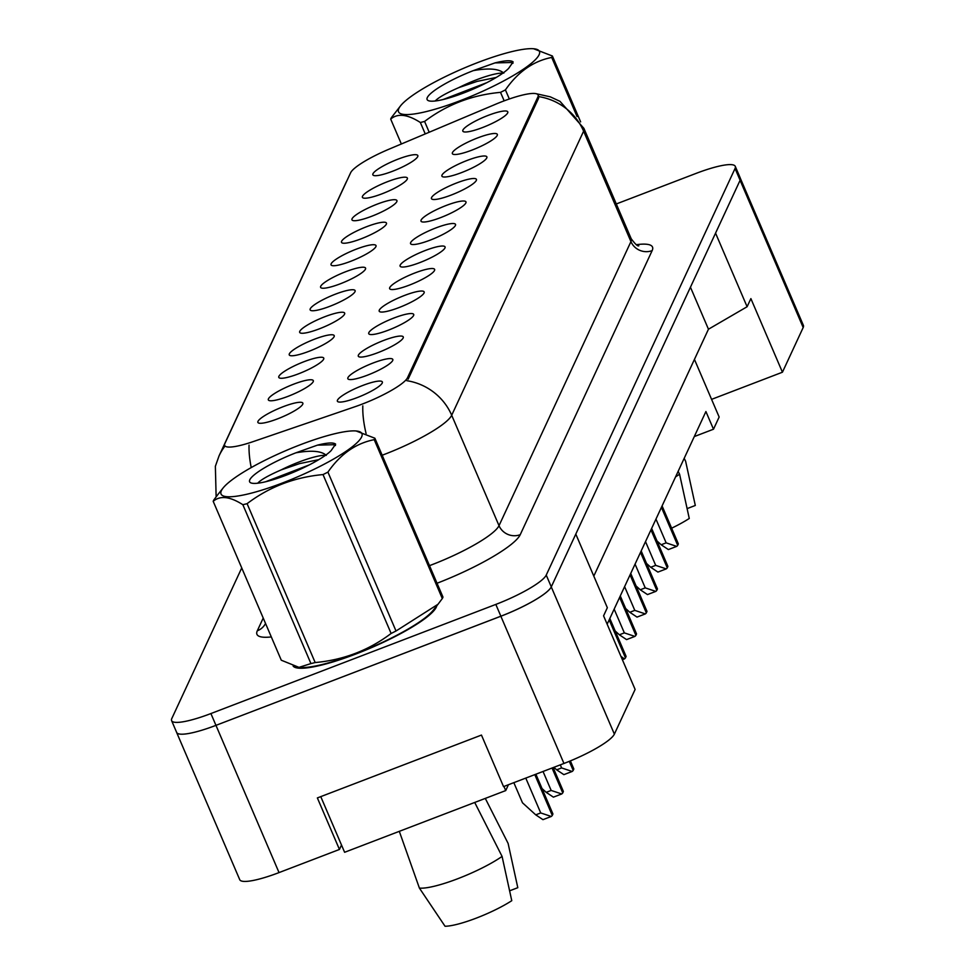 <?xml version="1.0" encoding="UTF-8"?>
<svg xmlns="http://www.w3.org/2000/svg" width="975" height="975" viewBox="0 0 975 975"><rect width="100%" height="100%" fill="white"/><g stroke="black" fill="none" stroke-linecap="round" stroke-linejoin="round"><path stroke-width="1.46" d="M382.066 193.793A24.46 4.582 156.8 0 1 362.761 197.754A24.46 4.582 156.8 0 1 387.721 181.606A24.46 4.582 156.8 0 1 407.428 178.608A24.46 4.582 156.8 0 1 382.066 193.793M371.609 216.304A24.46 4.582 156.8 0 1 352.316 220.265A24.46 4.582 156.8 0 1 377.264 204.116A24.46 4.582 156.8 0 1 396.983 201.118A24.46 4.582 156.8 0 1 371.609 216.304M361.152 238.814A24.46 4.582 156.8 0 1 341.859 242.775A24.46 4.582 156.8 0 1 366.819 226.627A24.46 4.582 156.8 0 1 386.527 223.628A24.46 4.582 156.8 0 1 361.152 238.814M350.707 261.312A24.46 4.582 156.8 0 1 331.403 265.273A24.46 4.582 156.8 0 1 356.362 249.125A24.46 4.582 156.8 0 1 376.07 246.139A24.46 4.582 156.8 0 1 350.707 261.312M340.251 283.822A24.46 4.582 156.8 0 1 320.958 287.783A24.46 4.582 156.8 0 1 345.918 271.635A24.46 4.582 156.8 0 1 365.625 268.637A24.46 4.582 156.8 0 1 340.251 283.822M329.794 306.333A24.46 4.582 156.8 0 1 310.501 310.294A24.46 4.582 156.8 0 1 335.461 294.145A24.46 4.582 156.8 0 1 355.168 291.147A24.46 4.582 156.8 0 1 329.794 306.333M319.349 328.843A24.46 4.582 156.8 0 1 300.044 332.804A24.46 4.582 156.8 0 1 325.004 316.656A24.46 4.582 156.8 0 1 344.723 313.658A24.46 4.582 156.8 0 1 319.349 328.843M308.892 351.353A24.46 4.582 156.8 0 1 289.599 355.314A24.46 4.582 156.8 0 1 314.559 339.166A24.46 4.582 156.8 0 1 334.267 336.168A24.46 4.582 156.8 0 1 308.892 351.353M298.447 373.852A24.46 4.582 156.8 0 1 279.142 377.812A24.46 4.582 156.8 0 1 304.103 361.664A24.46 4.582 156.8 0 1 323.81 358.666A24.46 4.582 156.8 0 1 298.447 373.852M287.991 396.362A24.46 4.582 156.8 0 1 268.698 400.323A24.46 4.582 156.8 0 1 293.646 384.174A24.46 4.582 156.8 0 1 313.365 381.176A24.46 4.582 156.8 0 1 287.991 396.362M277.534 418.872A24.46 4.582 156.8 0 1 258.241 422.833A24.46 4.582 156.8 0 1 283.201 406.685A24.46 4.582 156.8 0 1 302.908 403.687A24.46 4.582 156.8 0 1 277.534 418.872M392.511 171.283A24.46 4.582 156.8 0 1 373.218 175.244A24.46 4.582 156.8 0 1 398.178 159.096A24.46 4.582 156.8 0 1 417.885 156.11A24.46 4.582 156.8 0 1 392.511 171.283M472.022 150.089A24.46 4.582 156.8 0 1 452.717 154.05A24.46 4.582 156.8 0 1 477.677 137.902A24.46 4.582 156.8 0 1 497.384 134.903A24.46 4.582 156.8 0 1 472.022 150.089M461.565 172.599A24.46 4.582 156.8 0 1 442.272 176.56A24.46 4.582 156.8 0 1 467.22 160.412A24.46 4.582 156.8 0 1 486.939 157.414A24.46 4.582 156.8 0 1 461.565 172.599M451.108 195.098A24.46 4.582 156.8 0 1 431.815 199.058A24.46 4.582 156.8 0 1 456.775 182.91A24.46 4.582 156.8 0 1 476.482 179.924A24.46 4.582 156.8 0 1 451.108 195.098M440.663 217.608A24.46 4.582 156.8 0 1 421.358 221.569A24.46 4.582 156.8 0 1 446.318 205.42A24.46 4.582 156.8 0 1 466.026 202.422A24.46 4.582 156.8 0 1 440.663 217.608M430.207 240.118A24.46 4.582 156.8 0 1 410.914 244.079A24.46 4.582 156.8 0 1 435.874 227.931A24.46 4.582 156.8 0 1 455.581 224.933A24.46 4.582 156.8 0 1 430.207 240.118M419.75 262.628A24.46 4.582 156.8 0 1 400.457 266.589A24.46 4.582 156.8 0 1 425.417 250.441A24.46 4.582 156.8 0 1 445.124 247.443A24.46 4.582 156.8 0 1 419.75 262.628M409.305 285.139A24.46 4.582 156.8 0 1 390 289.087A24.46 4.582 156.8 0 1 414.96 272.939A24.46 4.582 156.8 0 1 434.679 269.953A24.46 4.582 156.8 0 1 409.305 285.139M398.848 307.637A24.46 4.582 156.8 0 1 379.555 311.598A24.46 4.582 156.8 0 1 404.515 295.449A24.46 4.582 156.8 0 1 424.222 292.451A24.46 4.582 156.8 0 1 398.848 307.637M388.403 330.147A24.46 4.582 156.8 0 1 369.098 334.108A24.46 4.582 156.8 0 1 394.058 317.96A24.46 4.582 156.8 0 1 413.766 314.962A24.46 4.582 156.8 0 1 388.403 330.147M377.947 352.658A24.46 4.582 156.8 0 1 358.654 356.618A24.46 4.582 156.8 0 1 383.602 340.47A24.46 4.582 156.8 0 1 403.321 337.472A24.46 4.582 156.8 0 1 377.947 352.658M367.49 375.168A24.46 4.582 156.8 0 1 348.197 379.129A24.46 4.582 156.8 0 1 373.157 362.98A24.46 4.582 156.8 0 1 392.864 359.982A24.46 4.582 156.8 0 1 367.49 375.168M357.045 397.666A24.46 4.582 156.8 0 1 337.74 401.627A24.46 4.582 156.8 0 1 362.7 385.478A24.46 4.582 156.8 0 1 382.407 382.48A24.46 4.582 156.8 0 1 357.045 397.666M482.467 127.579A24.46 4.582 156.8 0 1 463.174 131.54A24.46 4.582 156.8 0 1 488.134 115.391A24.46 4.582 156.8 0 1 507.841 112.393A24.46 4.582 156.8 0 1 482.467 127.579M407.501 377.739L537.908 96.927A44.021 8.251 -23.2 0 0 538.102 95.014A44.021 8.251 -23.2 0 0 502.734 101.388A44.021 8.251 -23.2 0 0 495.653 104.227L388.903 149.236A44.021 8.251 156.8 0 0 350.61 172.794L224.859 443.576A44.021 8.251 -23.2 0 0 224.664 445.49A44.021 8.251 -23.2 0 0 253.122 441.626L355.217 406.648A44.021 8.251 156.8 0 0 407.501 377.739L408.123 379.19M694.444 359.397L711.579 399.36L782.438 372.218L803.181 327.527A48.921 9.165 -23.2 0 0 803.4 325.406L740.415 178.462M176.524 732.128A48.921 9.165 -23.2 0 0 176.633 732.457L239.728 879.669A48.921 9.165 -23.2 0 0 279.033 872.588L339.446 849.457L317.362 797.928L481.455 735.077L503.539 786.606L563.952 763.462A48.921 9.165 -23.2 0 0 614.372 734.126L635.115 689.435L603.574 615.834L607.34 607.705L575.798 534.093L551.265 586.901A48.921 9.165 -23.2 0 1 500.857 616.237L215.938 725.363L500.87 616.2A48.921 9.165 -23.2 0 0 551.289 586.865L740.11 180.265A48.921 9.165 -23.2 0 0 740.318 178.145L735.272 166.359A48.921 9.165 -23.2 0 0 695.967 173.44L616.298 203.958M339.446 849.457L341.506 845.033M607.157 624.207L705.912 411.548L713.493 429.219L694.297 436.568M593.799 576.115L708.459 329.221L690.446 287.198M708.459 329.221L747.106 306.735L715.553 233.123L740.086 180.314A48.921 9.165 -23.2 0 0 740.11 180.265L735.053 168.492A48.921 9.165 -23.2 0 0 735.272 166.359M176.633 732.457A48.921 9.165 -23.2 0 0 215.938 725.363A48.921 9.165 -23.2 0 1 176.646 732.408L171.6 720.635A48.921 9.165 -23.2 0 0 210.905 713.554L495.824 604.415A48.921 9.165 -23.2 0 0 546.232 575.092L735.053 168.492M747.106 306.735L750.884 298.606L782.438 372.218M711.579 399.36L719.148 417.032L713.493 429.219M293.122 666.071A78.268 14.662 -23.2 0 0 355.631 654.103A78.268 14.662 -23.2 0 0 436.763 605.816A78.268 14.662 -23.2 0 1 355.631 654.103A78.268 14.662 -23.2 0 1 293.122 666.071M538.553 95.964L538.553 98.329L408.147 379.153M241.739 567.925L171.819 718.502A48.921 9.165 -23.2 0 0 171.6 720.635M678.027 543.538A8.153 1.523 156.8 0 1 678.307 543.758A8.153 1.523 156.8 0 1 678.271 544.111L677.698 545.33A8.153 1.523 156.8 0 1 676.699 546.378L666.144 542.856L655.968 519.102M657.016 540.991L661.172 544.757L666.144 542.856M661.172 544.757L668.375 549.571L676.699 546.378M398.872 108.457A76.635 14.357 -23.2 0 0 460.127 100.705A76.635 14.357 -23.2 0 0 539.102 54.758A76.635 14.357 -23.2 0 0 533.605 48.75A76.635 14.357 -23.2 0 0 463.332 68.408A76.635 14.357 -23.2 0 0 400.628 105.739A76.635 14.357 -23.2 0 0 398.872 108.457M400.628 105.739L391.365 117.67A88.055 16.502 -23.2 0 0 390.987 118.414A88.055 16.502 -23.2 0 0 390.695 119.108L401.359 143.995M425.246 133.916L420.347 122.484C407.452 114.233 397.568 113.112 390.695 119.108M420.347 122.484A88.055 16.502 -23.2 0 0 424.588 121.448L429.207 132.247M504.16 100.839L500.528 92.357C472.095 94.953 446.782 104.654 424.588 121.448M500.528 92.357A88.055 16.502 -23.2 0 0 505.428 89.895L509.328 98.987M577.017 116.488L551.716 57.44C533.301 61.084 517.871 71.906 505.428 89.895M551.716 57.44A88.055 16.502 -23.2 0 0 552.094 56.708A88.055 16.502 -23.2 0 0 552.386 56.002L580.625 121.887M503.003 73.064A37.282 6.983 -23.2 0 0 458.737 87.64C446.123 93.137 438.299 97.573 435.264 100.949M496.287 77.427L477.177 81.376L458.737 87.64M427.306 97.573A45.557 8.531 -23.2 0 0 428.525 100.718A45.557 8.531 -23.2 0 0 467.622 91.418A45.557 8.531 -23.2 0 0 508.633 68.384L513.143 61.925C511.01 60.097 504.952 60.426 494.959 62.912L473.362 70.602A45.557 8.531 -23.2 0 0 427.306 97.573M473.362 70.602C488.731 67.872 498.883 68.701 503.819 73.125M533.605 48.75L552.386 56.002M512.972 63.302L510.912 62.51L494.959 62.912M486.708 82.717L443.052 99.548M687.156 508.597L695.309 505.464L685.608 461.187L684.182 458.36M671.629 528.194A44.838 8.397 -23.2 0 0 689.264 518.468L679.575 474.191L678.137 471.364M675.59 476.848A52.175 9.774 -23.2 0 0 679.575 474.191M221.374 490.681A76.635 14.357 -23.2 0 0 282.628 482.918A76.635 14.357 -23.2 0 0 361.603 436.971A76.635 14.357 -23.2 0 0 356.107 430.974A76.635 14.357 -23.2 0 0 285.833 450.633A76.635 14.357 -23.2 0 0 223.129 487.963A76.635 14.357 -23.2 0 0 221.374 490.681M218.168 494.179L213.866 499.895A88.055 16.502 -23.2 0 0 213.488 500.638A88.055 16.502 -23.2 0 0 213.196 501.333L281.288 660.209L298.972 667.363L310.94 663.585A88.055 16.502 -23.2 0 0 315.181 662.549C343.48 660.002 368.794 650.313 391.121 633.457A88.055 16.502 -23.2 0 0 396.021 630.996L438.007 604.268L442.309 598.54A88.055 16.502 -23.2 0 0 442.687 597.809A88.055 16.502 -23.2 0 0 442.979 597.102L374.888 438.226A88.055 16.502 -23.2 0 1 374.595 438.921A88.055 16.502 -23.2 0 1 374.217 439.664C355.802 443.308 340.372 454.118 327.929 472.119L396.021 630.996M310.94 663.585L242.848 504.697C229.954 496.458 220.07 495.337 213.196 501.333M242.848 504.697A88.055 16.502 -23.2 0 0 247.089 503.673L315.181 662.549M391.121 633.457L323.018 474.581C294.596 477.177 269.283 486.866 247.089 503.673M323.018 474.581A88.055 16.502 -23.2 0 0 327.929 472.119M299.496 667.412A76.635 14.357 -23.2 0 0 300.068 667.461A76.635 14.357 -23.2 0 0 370.342 647.802A76.635 14.357 -23.2 0 0 433.046 610.472L438.007 604.268M325.504 455.288A37.282 6.983 -23.2 0 0 281.239 469.865C268.625 475.361 260.8 479.785 257.753 483.161M318.788 459.652L299.678 463.588L281.239 469.865M249.807 479.798A45.557 8.531 -23.2 0 0 251.026 482.942A45.557 8.531 -23.2 0 0 290.123 473.643A45.557 8.531 -23.2 0 0 331.134 450.596L335.644 444.137C333.511 442.321 327.454 442.65 317.46 445.136L295.852 452.827A45.557 8.531 -23.2 0 0 249.807 479.798M295.852 452.827C311.232 450.084 321.384 450.925 326.308 455.349M442.309 598.54L374.217 439.664M356.107 430.974L374.888 438.226M335.473 445.514L333.413 444.722L317.46 445.136M309.209 464.941L265.553 481.772M399.311 831.346L419.396 888.079L445.039 926.25A44.838 8.397 -23.2 0 0 476.227 918.145A44.838 8.397 -23.2 0 0 511.765 900.693L502.076 856.416L474.715 802.462M419.396 888.079A52.175 9.774 -23.2 0 0 457.714 878.743A52.175 9.774 -23.2 0 0 502.076 856.416M509.657 890.809L517.798 887.689L508.109 843.412L485.294 798.403M503.953 786.447L505.72 790.579L344.614 852.284L320.763 796.624M508.438 784.717L505.72 790.579M667.57 566.048A8.153 1.523 156.8 0 1 667.851 566.268A8.153 1.523 156.8 0 1 667.814 566.621L667.253 567.84A8.153 1.523 156.8 0 1 666.254 568.888L655.688 565.366L645.511 541.612M646.571 563.489L650.715 567.267L655.688 565.366M650.715 567.267L657.918 572.081L666.254 568.888M657.113 588.547A8.153 1.523 156.8 0 1 657.394 588.766A8.153 1.523 156.8 0 1 657.369 589.132L656.797 590.35A8.153 1.523 156.8 0 1 655.797 591.398L645.243 587.876L635.066 564.123M636.114 585.999L640.27 589.778L645.243 587.876M640.27 589.778L647.473 594.579L655.797 591.398M646.669 611.057A8.153 1.523 156.8 0 1 646.949 611.276A8.153 1.523 156.8 0 1 646.912 611.63L646.34 612.848A8.153 1.523 156.8 0 1 645.34 613.909L634.786 610.374L624.609 586.633M625.658 608.51L629.813 612.288L634.786 610.374M629.813 612.288L637.016 617.09L645.34 613.909M636.212 633.567A8.153 1.523 156.8 0 1 636.492 633.787A8.153 1.523 156.8 0 1 636.456 634.14L635.895 635.359A8.153 1.523 156.8 0 1 634.896 636.407L624.341 632.885L614.153 609.143M615.213 631.02L619.369 634.786L624.341 632.885M619.369 634.786L626.559 639.6L634.896 636.407M625.767 656.078A8.153 1.523 156.8 0 1 626.047 656.297A8.153 1.523 156.8 0 1 626.011 656.65L625.438 657.869A8.153 1.523 156.8 0 1 624.439 658.917L620.941 656.358M622.379 659.709L624.439 658.917M573.495 768.617A8.153 1.523 156.8 0 1 573.775 768.836A8.153 1.523 156.8 0 1 573.751 769.19L573.178 770.408A8.153 1.523 156.8 0 1 572.179 771.457L561.624 767.934L560.308 764.851M553.873 767.313L556.652 769.836L561.624 767.934M556.652 769.836L563.855 774.65L572.179 771.457M563.05 791.115A8.153 1.523 156.8 0 1 563.331 791.334A8.153 1.523 156.8 0 1 563.294 791.688L562.733 792.907A8.153 1.523 156.8 0 1 561.722 793.967L551.168 790.445L543.038 771.469M542.039 788.568L546.195 792.346L551.168 790.445M546.195 792.346L553.398 797.148L561.722 793.967M535.75 814.856L540.723 812.943L551.277 816.465L542.953 819.658L535.75 814.856L522.478 802.791L513.837 782.657M552.593 813.625A8.153 1.523 156.8 0 1 552.874 813.845A8.153 1.523 156.8 0 1 552.837 814.198L552.277 815.417A8.153 1.523 156.8 0 1 551.277 816.465M563.952 763.462L500.857 616.237M614.372 734.126L551.265 586.901M279.033 872.588L210.905 713.554M803.181 327.527L740.086 180.314M537.908 96.927L538.529 98.377M636.285 244.701A81.534 15.283 156.8 0 1 652.153 250.612L520.236 534.678A16.307 15.673 24.9 0 1 499.017 525.671L630.935 241.605A65.228 12.224 -23.2 0 0 631.215 238.765C635.31 244.238 637.845 246.577 638.82 245.773M520.236 534.678A81.534 15.283 156.8 0 1 437.044 583.245M429.5 565.646A65.228 12.224 -23.2 0 0 431.803 564.769A65.228 12.224 -23.2 0 0 499.017 525.671L451.693 415.253A65.228 12.224 156.8 0 1 384.467 454.362A65.228 12.224 156.8 0 1 382.176 455.227M406.831 380.689A57.074 54.88 24.9 0 1 451.693 415.253L583.611 131.186A57.074 54.88 -155.1 0 0 538.748 96.623M224.945 446.123A57.074 54.88 -155.1 0 0 219.034 455.91L215.365 466.294L216.133 496.799M219.034 455.91L345.759 183.02A57.074 54.88 24.9 0 1 347.124 180.302M249.052 445.124A57.074 20.816 71.1 0 0 251.221 467.573M362.822 405.893A57.074 20.816 71.1 0 0 366.076 433.509M536.299 93.734L550.327 96.854L560.003 101.351L583.891 128.347A65.228 12.224 156.8 0 1 583.611 131.186L630.935 241.605A16.307 15.673 24.9 0 0 652.153 250.612M271.318 636.931A81.534 15.283 156.8 0 1 257.303 630.788L263.226 618.053M546.232 575.092L551.289 586.865M495.824 604.415L500.87 616.2M265.541 623.452A16.307 15.673 24.9 0 1 257.303 630.788M678.271 544.111L661.988 506.135M677.698 545.33L661.428 507.353M667.814 566.621L651.544 528.645M667.253 567.84L650.971 529.864M657.369 589.132L641.087 551.155M656.797 590.35L640.526 552.374M646.912 611.63L630.63 573.653M646.34 612.848L630.069 574.872M636.456 634.14L620.185 596.164M635.895 635.359L619.612 597.383M626.011 656.65L609.728 618.674M625.438 657.869L609.168 619.893M573.751 769.19L570.217 760.963M573.178 770.408L569.29 761.341M563.294 791.688L552.996 767.654M562.733 792.907L552.057 768.02M552.837 814.198L535.726 774.272M552.277 815.417L534.788 774.625M540.723 812.943L525.781 778.087M538.102 95.014L538.7 96.403M345.759 183.02L347.185 180.168M583.891 128.347L631.215 238.765M678.307 543.758L662.086 505.928M300.068 667.461L298.972 667.363M223.129 487.963L218.168 494.167M667.851 566.268L651.641 528.438M657.394 588.766L641.184 550.936M646.949 611.276L630.727 573.446M636.492 633.787L620.283 595.957M626.047 656.297L609.826 618.467M573.775 768.836L570.375 760.89M563.331 791.334L553.154 767.593M552.874 813.845L535.884 774.211"/></g></svg>
